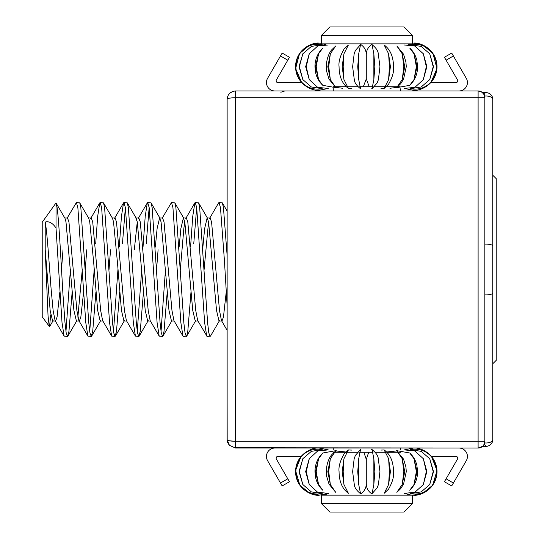 <?xml version="1.0" encoding="UTF-8"?>
<svg xmlns="http://www.w3.org/2000/svg" width="539" height="539" viewBox="0 0 539 539"><rect width="100%" height="100%" fill="white"/><g stroke="black" fill="none" stroke-linecap="round" stroke-linejoin="round"><path stroke-width="0.81" d="M488.044 446.056A6.737 6.737 0 0 1 486.05 446.359C490.072 446.043 492.316 443.799 492.787 439.629A6.737 6.737 0 0 1 492.673 440.828M492.417 441.812A6.737 6.737 0 0 1 491.548 443.509M490.78 444.419A6.737 6.737 0 0 1 489.095 445.632M484.844 244.14L486.05 244.113C490.113 244.228 492.356 244.827 492.787 245.919L492.787 99.378A6.737 6.737 0 0 0 486.05 92.641L482.567 92.641L480.256 91.307L478.14 90.956M484.649 96.083A6.737 3.369 0 0 1 486.05 96.009A6.737 3.369 0 0 1 492.787 99.378L492.787 99.344M492.787 175.256L496.783 179.251L496.783 359.749L492.787 363.744L492.787 388.248L492.787 245.919L492.787 439.622C492.282 441.731 490.032 442.856 486.05 442.991L484.655 442.917M492.787 293.081C492.356 294.173 490.113 294.772 486.05 294.887L484.844 294.86M492.787 430.856L492.787 396.232M484.541 95.693L484.157 94.729A6.737 2.614 -90 0 1 486.05 92.641M486.05 446.359L482.567 446.359L486.05 446.359L484.157 444.271M403.994 26.95L329.881 26.95L403.994 26.95L412.416 35.372L403.994 26.95L412.416 35.372L412.416 43.848A23.581 23.581 0 0 0 408.205 44.542M325.94 44.609A23.581 23.581 0 0 0 321.46 43.848L321.46 35.372L321.46 40.337L321.46 35.372L412.416 35.372M227.135 401.312L227.182 440.504L229.358 445.315L235.556 448.044L478.106 448.044A6.737 6.737 0 0 0 484.844 441.306L478.106 441.306L478.106 448.044L482.567 446.359A6.737 6.737 0 0 1 481.758 446.972A6.737 6.737 0 0 0 482.567 446.359L482.061 446.764M229.122 445.052L227.188 439.811M479.589 447.882A6.737 6.737 0 0 1 479.003 447.983A6.737 6.737 0 0 0 479.589 447.882M478.113 448.044L400.625 448.044L478.106 448.044L480.936 447.424L483.079 445.861L484.265 444.042L484.844 441.306L484.844 97.694A6.737 6.737 0 0 0 478.106 90.956L478.106 97.694L484.844 97.694L484.271 94.979L483.092 93.159L480.842 91.536L478.133 90.956L235.556 90.956C230.409 91.489 227.599 94.298 227.135 99.378L227.135 439.622C227.68 440.659 230.49 441.219 235.556 441.306L478.106 441.306L478.106 97.694L235.556 97.694L235.556 90.956M235.556 447.714L478.106 448.044M412.416 495.152L412.416 503.628L403.994 512.05L412.416 503.628L321.46 503.628L321.46 495.152A23.581 23.581 0 0 0 328.669 493.468A23.581 23.581 0 0 1 321.46 495.152L321.46 503.628L329.881 512.05L321.46 503.628L321.46 495.152L412.416 495.152A23.581 23.581 0 0 1 405.416 493.549M400.625 449.486L400.625 448.044L458.999 448.044A8.422 8.422 0 0 1 466.296 460.677L451.709 485.942L444.412 481.731L457.544 458.992A1.684 1.684 0 0 0 456.082 456.466L431.51 456.466L437.001 470.54L432.696 485.241L422.744 493.293L413.447 495.206L422.744 493.293L432.696 485.241L437.001 470.54L431.51 456.466L437.001 470.54L432.696 485.241L422.744 493.293L413.447 495.206L422.744 493.293L432.696 485.241L437.001 470.54L431.51 456.466L437.001 470.54L432.696 485.241L422.744 493.293L413.447 495.206L422.744 493.293L432.696 485.241L437.001 470.54L431.51 456.466L437.001 470.54L432.696 485.241L422.744 493.293L413.447 495.206L422.744 493.293L432.696 485.241L437.001 470.54L431.51 456.466L437.001 470.54L432.696 485.241L422.744 493.293L413.447 495.206L422.744 493.293L432.696 485.241L437.001 470.54L431.51 456.466L437.001 470.54L432.696 485.241L422.744 493.293L413.447 495.206C420.346 496.149 436.705 489.075 437.028 471.625C436.705 454.175 420.346 447.101 413.447 448.044L404.311 449.89M319.122 448.044L328.258 449.89L319.122 448.044C312.222 447.101 295.864 454.175 295.54 471.625C295.864 489.075 312.222 496.149 319.122 495.206L309.817 493.293L299.873 485.241L295.567 470.54L301.058 456.466L295.567 470.54L299.873 485.241L309.817 493.293L319.122 495.206L309.817 493.293L299.873 485.241L295.567 470.54L301.058 456.466L295.567 470.54L299.873 485.241L309.817 493.293L319.122 495.206L309.817 493.293L299.873 485.241L295.567 470.54L301.058 456.466L295.567 470.54L299.873 485.241L309.817 493.293L319.122 495.206L309.817 493.293L299.873 485.241L295.567 470.54L301.058 456.466L295.567 470.54L299.873 485.241L309.817 493.293L319.122 495.206L309.817 493.293L299.873 485.241L295.567 470.54L301.058 456.466L295.567 470.54L299.873 485.241L309.817 493.293L319.122 495.206L309.817 493.293L299.873 485.241L295.567 470.54L301.058 456.466L277.801 456.466A1.684 1.684 0 0 0 276.339 458.992L289.47 481.731L282.173 485.942L267.587 460.677A8.422 8.422 0 0 1 274.883 448.044L333.25 448.044L333.25 449.641M400.625 452.268L398.516 452.268M398.382 452.268L387.015 452.268M386.227 452.268L375.164 452.268M373.049 452.268L359.52 452.268M357.404 452.268L346.341 452.268M345.553 452.268L334.187 452.268M334.052 452.268L333.54 452.268M229.459 445.43L227.135 439.622M412.416 503.628L403.994 512.05L329.881 512.05M229.634 440.821L235.556 441.306L235.556 97.694C230.409 97.802 227.599 98.361 227.135 99.378M229.823 93.213L232.794 91.421M400.625 90.956L400.625 88.834M333.25 86.732L334.84 86.732M334.881 86.732L346.247 86.732M346.772 86.732L358.004 86.732M359.668 86.732L372.9 86.732M374.565 86.732L385.796 86.732M386.322 86.732L397.688 86.732M397.728 86.732L400.127 86.732M333.25 90.956L333.25 88.679M321.46 43.848L412.416 43.848M321.46 35.372L329.881 26.95M328.264 88.436L319.122 90.282C312.222 91.226 295.864 84.151 295.54 66.701C295.864 49.251 312.222 42.177 319.122 43.12L309.656 45.101L299.603 53.462L295.615 68.547L301.645 82.534L295.615 68.547L299.603 53.462L309.656 45.101L319.122 43.12L309.656 45.101L299.603 53.462L295.615 68.547L301.645 82.534L295.615 68.547L299.603 53.462L309.656 45.101L319.122 43.12L309.656 45.101L299.603 53.462L295.615 68.547L301.645 82.534L295.615 68.547L299.603 53.462L309.656 45.101L319.122 43.12L309.656 45.101L299.603 53.462L295.615 68.547L301.645 82.534L295.615 68.547L299.603 53.462L309.656 45.101L319.122 43.12L309.656 45.101L299.603 53.462L295.615 68.547L301.645 82.534L295.615 68.547L299.603 53.462L309.656 45.101L319.122 43.12L309.656 45.101L299.603 53.462L295.615 68.547L301.645 82.534L277.801 82.534A1.684 1.684 0 0 1 276.339 80.008L287.786 60.186L280.489 55.975L267.587 78.323A8.422 8.422 0 0 0 274.883 90.956M446.097 60.186L444.412 57.269L451.709 53.058L453.393 55.975L446.097 60.186L457.544 80.008A1.684 1.684 0 0 1 456.082 82.534L430.917 82.534L436.954 68.547L432.958 53.462L422.913 45.101L413.447 43.12L422.913 45.101L432.958 53.462L436.954 68.547L430.924 82.534L436.954 68.547L432.958 53.462L422.913 45.101L413.447 43.12L422.913 45.101L432.958 53.462L436.954 68.547L430.924 82.534L436.954 68.547L432.958 53.462L422.913 45.101L413.447 43.12L422.913 45.101L432.958 53.462L436.954 68.547L430.924 82.534L436.954 68.547L432.958 53.462L422.913 45.101L413.447 43.12L422.913 45.101L432.958 53.462L436.954 68.547L430.924 82.534L436.954 68.547L432.958 53.462L422.913 45.101L413.447 43.12L422.913 45.101L432.958 53.462L436.954 68.547L430.924 82.534L436.954 68.547L432.958 53.462L422.913 45.101L413.447 43.12C420.346 42.177 436.705 49.251 437.028 66.701C436.705 84.151 420.346 91.226 413.447 90.282L404.304 88.436M458.999 90.956A8.422 8.422 0 0 0 466.296 78.323L453.393 55.975M280.489 55.975L282.173 53.058L289.47 57.269L287.786 60.186M319.122 43.12L321.46 43.235M321.709 44.636L319.122 44.299C311.825 43.969 305.761 46.556 300.924 52.061C294.126 61.83 294.126 71.593 300.924 81.342C297.636 77.05 295.972 72.165 295.918 66.701C295.972 61.237 297.636 56.352 300.924 52.061M321.776 88.753L319.122 89.103C311.825 89.434 305.761 86.846 300.924 81.342M322.234 44.697L311.36 46.428L302.837 53.799L299.03 66.701L302.837 79.597L299.367 66.701L302.837 53.799M328.177 44.986L317.707 46.031L309.238 53.799L305.687 66.701L309.238 79.597L306.246 66.701L309.238 53.799M302.837 79.597L311.347 86.968L322.234 88.699M412.416 43.14L413.447 43.12L412.416 43.14M318.562 79.597L322.814 85.33C319.263 82.016 316.885 77.885 315.686 72.92L314.965 66.701C315.052 59.27 317.666 53.058 322.814 48.072L318.562 53.799L315.45 66.701L318.562 79.597L316.204 66.701L318.562 53.799M309.238 79.597L317.693 87.365L328.177 88.416M330.34 79.597L335.716 87.399L329.019 79.193L326.654 71.417L326.29 66.701C326.546 56.918 330.4 51.178 331.869 49.662L335.716 46.004L330.34 53.799L327.827 66.701L330.34 79.597L328.723 66.701L330.34 53.799M322.814 85.33L336.215 87.736M348.389 88.383C342.278 83.936 339.166 76.706 339.065 66.701C338.458 61.803 340.122 55.935 344.064 49.096L348.389 45.02L343.949 53.799L342.164 66.701L343.949 79.597L343.175 66.701L343.949 53.799M335.716 87.399L342.636 88.268M358.711 79.597L360.557 88.8C356.906 85.856 354.851 83.06 354.399 80.426L352.627 66.701L354.17 53.725L355.41 50.457L360.557 44.596L358.711 53.799L357.741 66.701L358.711 79.597L358.711 53.799M343.949 79.597L348.389 88.376L351.644 88.234M360.908 44.596C364.398 47.041 366.183 50.343 366.284 54.486L366.284 78.91L363.32 86.732M373.857 79.597L372.011 88.8L377.165 82.939L378.398 79.671L379.941 66.701L378.169 52.977C377.718 50.343 375.663 47.547 372.011 44.596L373.857 53.799L373.857 79.597L374.821 66.701L373.857 53.799M360.557 88.8L360.908 88.794M384.179 88.383L388.504 84.3C392.439 77.461 394.11 71.599 393.504 66.701C393.403 56.696 390.29 49.467 384.179 45.02L388.619 53.799L389.394 66.701L388.619 79.597L390.404 66.701L388.619 53.799M372.011 88.8L371.654 88.794M402.229 79.597L396.852 87.399L400.699 83.74L403.556 79.172L406.278 66.701L405.914 61.985L403.549 54.21L396.852 46.004L402.229 53.799L403.839 66.701L402.229 79.597L404.742 66.701L402.229 53.799M388.619 79.597L384.179 88.376L380.925 88.234M413.999 79.597L409.748 85.33C414.902 80.345 417.516 74.133 417.604 66.701L416.883 60.476C415.684 55.517 413.305 51.387 409.755 48.072L413.999 53.799L416.364 66.701L413.999 79.597L417.112 66.701L413.999 53.799M396.852 87.399L389.933 88.268M404.385 44.986L414.862 46.031L423.331 53.799L426.322 66.701L423.331 79.597L426.881 66.701L423.196 53.59M409.748 85.33L396.354 87.736M423.331 53.799L426.881 66.701L423.196 79.812L414.875 87.365L404.385 88.416M410.334 44.697L421.202 46.428L429.731 53.799L433.201 66.701L429.731 79.597L433.538 66.701L429.731 53.799M410.792 88.753L413.447 89.103C420.737 89.434 426.807 86.846 431.645 81.342C438.443 71.572 438.443 61.81 431.645 52.061C426.807 46.556 420.737 43.969 413.447 44.299L410.866 44.636M431.645 81.342C434.926 77.05 436.597 72.165 436.651 66.701C436.597 61.237 434.926 56.352 431.645 52.061M429.731 79.597L421.222 86.968L410.334 88.699M328.264 493.36L319.122 495.206M321.709 449.56L319.122 449.223C311.825 448.893 305.761 451.48 300.924 456.984C294.126 466.754 294.126 476.516 300.924 486.266C297.636 481.974 295.972 477.089 295.918 471.625C295.972 466.161 297.636 461.276 300.924 456.984M321.776 493.677L319.122 494.027C311.825 494.357 305.761 491.77 300.924 486.266M322.234 449.62L311.36 451.352L302.837 458.723L299.03 471.625L302.837 484.527L299.367 471.625L302.837 458.723M413.447 495.206L412.416 495.186L413.447 495.206M328.177 449.91L317.707 450.954L309.238 458.723L305.687 471.625L309.238 484.527L306.246 471.625L309.238 458.723M302.837 484.527L311.347 491.891L322.234 493.623M336.215 450.591L322.814 452.996L318.562 458.723L315.45 471.625L318.562 484.527L316.204 471.625L318.562 458.723M309.238 484.527L317.693 492.289L328.177 493.34M345.304 451.918L335.716 450.927L330.34 458.723L327.827 471.625L330.34 484.527L328.723 471.625L330.34 458.723M318.562 484.527L322.814 490.254C319.263 486.939 316.885 482.809 315.686 477.844L314.965 471.625C315.052 464.194 317.666 457.982 322.814 452.996M351.637 450.092L348.389 449.95L343.949 458.723L342.164 471.625L343.949 484.527L343.175 471.625L343.949 458.723M330.34 484.527L335.716 492.323L329.019 484.116L326.654 476.341L326.29 471.625C326.546 461.842 330.4 456.102 331.869 454.586L335.716 450.927M360.908 449.526L360.557 449.519L358.711 458.723L357.741 471.625L358.711 484.527L358.711 458.723M343.949 484.527L348.389 493.3M363.872 452.268L366.284 459.41L366.284 483.833C366.183 487.984 364.398 491.278 360.914 493.724M371.654 449.526L372.011 449.519L373.857 458.723L373.857 484.527L374.821 471.625L373.857 458.723M358.711 484.527L360.557 493.724C356.906 490.78 354.851 487.984 354.399 485.349L352.627 471.625L354.17 458.649L355.41 455.381L360.557 449.519M380.925 450.092L384.179 449.95L388.619 458.723L389.394 471.625L388.619 484.527L390.404 471.625L388.619 458.723M373.857 484.527L372.011 493.724L377.165 487.862L378.398 484.595L379.941 471.625L378.169 457.901C377.718 455.266 375.663 452.47 372.011 449.519M387.265 451.918L396.852 450.927L402.229 458.723L403.839 471.625L402.229 484.527L404.742 471.625L402.229 458.723M388.619 484.527L384.179 493.3M396.354 450.591L409.748 452.996L413.999 458.723L416.364 471.625L413.999 484.527L417.112 471.625L413.999 458.723M402.229 484.527L396.852 492.323L400.699 488.664L403.556 484.096L406.278 471.625L405.914 466.909L403.549 459.134L396.852 450.927M404.385 449.91L414.862 450.954L423.331 458.723L426.322 471.625L423.331 484.527L426.881 471.625L423.196 458.514M413.999 484.527L409.748 490.254C414.902 485.268 417.516 479.056 417.604 471.625L416.883 465.406C415.684 460.441 413.305 456.311 409.755 452.996M423.331 458.723L426.881 471.625L423.196 484.736L414.875 492.289L404.385 493.34M410.334 449.62L421.202 451.352L429.731 458.723L433.201 471.625L429.731 484.527L433.538 471.625L429.731 458.723M410.792 493.677L413.447 494.027C420.737 494.357 426.807 491.77 431.645 486.266C438.443 476.496 438.443 466.734 431.645 456.984C426.807 451.48 420.737 448.893 413.447 449.223L410.866 449.56M431.645 486.266C434.926 481.974 436.597 477.089 436.651 471.625C436.597 466.161 434.926 461.276 431.645 456.984M429.731 484.527L421.222 491.891L410.334 493.623M50.706 314.83L49.521 326.796L42.217 316.737L42.217 222.263L56.022 202.927C58.239 205.669 60.698 255.904 63.009 295.15L64.99 322.639L66.176 332.792L67.49 336.457L68.952 331.35L72.152 291.936M49.278 326.823L48.052 315.989L45.209 249.678L50.14 310.383L52.633 321.015L55.605 321.015L57.067 317.087L59.842 292.03M45.209 249.678L45.209 222.055C47.189 232.221 49.15 264.097 51.131 289.234L53.112 310.383L55.079 320.564L55.605 321.015M61.493 269.5L63.009 249.766M56.002 202.9L65.017 218.403L65.98 221.913L73.904 310.383L76.403 321.015L79.374 321.015L80.837 317.087L83.612 292.03M77.852 317.188L82.292 269.5M64.768 217.985L67.49 217.985L68.952 221.913L76.875 310.383L78.849 320.564L79.374 321.015M85.263 269.5L86.779 249.766M66.964 218.436L76.403 202.543L79.759 202.873L88.787 218.403L89.75 221.913L93.712 262.796L97.674 310.383L100.173 321.015L102.882 321.015M88.537 217.985L91.259 217.985L92.721 221.913L100.645 310.383L102.619 320.564L103.144 321.015M109.033 269.5L110.549 249.766M95.693 243.85L97.674 216.361L99.769 202.893L100.173 202.543L103.528 202.873L112.55 218.403L113.52 221.913L117.482 262.796L121.443 310.383L123.936 321.015L126.652 321.015M112.307 217.985L115.023 217.985L116.491 221.913L124.415 310.383L126.389 320.564L126.908 321.015M143.03 246.97L145.213 216.361L147.302 202.893L147.706 202.543L149.175 207.65L157.098 322.639L159.187 336.107L150.152 320.564L148.185 310.383L140.261 221.913L138.792 217.985L135.821 217.985L137.29 221.913L145.213 310.383L147.706 321.015L150.415 321.015M156.566 269.5L158.089 249.766M155.34 247.064L157.098 228.617L159.591 217.985L161.06 221.913L168.976 310.383L171.476 321.015L174.185 321.015M159.591 217.985L162.562 217.985L164.024 221.913L171.948 310.383L173.922 320.564L182.957 336.107L183.361 336.457L186.716 336.127L187.794 331.35L190.995 291.936M180.336 269.5L183.833 228.617L184.81 221.812M179.11 247.064L180.861 228.617L183.361 217.985L184.823 221.913L192.746 310.383L195.246 321.015L197.954 321.015M183.361 217.985L186.332 217.985L187.794 221.913L195.718 310.383L197.692 320.564L207.131 336.457L210.486 336.127L219.508 320.597M204.106 269.5L208.573 221.812M202.88 247.064L204.631 228.617L207.131 217.985L208.593 221.913L216.516 310.383L219.009 321.015L221.98 321.015L223.449 317.087L226.225 292.03M207.131 217.985L210.102 217.985L211.564 221.913L219.488 310.383L221.462 320.564L221.98 321.015M134.319 249.766L137.27 221.812M226.649 247.064L227.135 241.472M45.209 222.055C48.982 221.017 52.586 222.991 56.022 227.97L62.019 322.639L64.114 336.107L67.49 336.457M65.967 331.485L70.407 269.5M209.577 218.436L218.612 202.893L219.009 202.543L220.478 207.65L224.44 260.788L227.135 305.923M190.57 246.97L192.746 216.361L194.842 202.893L195.246 202.543L198.601 202.873L199.679 207.65L207.603 322.639L208.788 332.792L210.102 336.457M195.246 202.543L196.708 207.65L204.631 322.639L206.727 336.107M162.037 218.436L171.476 202.543L174.831 202.873L175.909 207.65L183.833 322.639L185.018 332.792L186.332 336.457M171.476 202.543L172.938 207.65L180.861 322.639L182.957 336.107M147.706 202.543L151.068 202.873L152.146 207.65L160.07 322.639L161.255 332.792L162.562 336.457L164.024 331.35L167.225 291.936M159.187 336.107L162.562 336.457M161.04 331.485L165.48 269.5M119.267 246.97L121.443 216.361L123.539 202.893L123.936 202.543L127.298 202.873L128.376 207.65L136.3 322.639L137.485 332.792L138.792 336.457L140.261 331.35L143.455 291.936M123.936 202.543L125.405 207.65L133.328 322.639L135.417 336.107L138.792 336.457M137.27 331.485L141.71 269.5M103.528 202.873L104.606 207.65L112.53 322.639L113.716 332.792L115.023 336.457L116.491 331.35L119.692 291.936M100.173 202.543L101.635 207.65L109.558 322.639L111.654 336.107L115.023 336.457M113.5 331.485L117.947 269.5M79.759 202.873L80.837 207.65L88.76 322.639L89.946 332.792L91.259 336.457L92.721 331.35L95.922 291.936M76.403 202.543L77.865 207.65L85.789 322.639L87.884 336.107L91.259 336.457M89.737 331.485L94.177 269.5M219.009 202.543L222.371 202.873L223.449 207.65L227.135 255.648M193.737 243.85L196.695 207.515M146.204 243.85L149.155 207.515M122.434 243.85L125.385 207.515M56.022 227.97L56.022 202.927M328.669 493.468A23.581 23.581 0 0 1 321.46 495.152M235.556 448.044L235.556 441.306M446.097 478.814L453.393 483.025M280.489 483.025L287.786 478.814M481.563 447.094L480.869 447.451M480.168 447.72L479.38 447.922M479.003 447.983L478.585 448.024M228.981 444.884L229.304 445.261M227.182 440.504C226.892 441.043 227.62 442.647 229.358 445.315M484.844 97.7L484.184 94.783L482.061 92.236L478.106 90.956M280.832 92.25L284.801 90.956M309.373 53.59L305.667 66.701L309.373 79.812M371.654 44.596C368.171 47.041 366.379 50.343 366.284 54.486M369.249 86.732L366.284 78.91M309.373 458.514L305.667 471.625L309.373 484.736M348.389 449.944L344.064 454.02C340.122 460.858 338.458 466.727 339.065 471.625C339.166 481.63 342.278 488.86 348.389 493.306M368.689 452.268L366.284 459.41M371.654 493.724C368.171 491.278 366.379 487.984 366.284 483.833M384.179 493.306L388.504 489.223C392.439 482.385 394.11 476.523 393.504 471.625C393.403 461.62 390.29 454.39 384.179 449.944M49.527 326.796L53.132 320.597M76.902 320.597L67.874 336.127M100.665 320.597L91.643 336.127M124.435 320.597L115.413 336.127M136.32 218.403L127.298 202.873M148.205 320.597L139.183 336.127M160.09 218.403L151.068 202.873M171.975 320.597L162.953 336.127M183.86 218.403L174.831 202.873M195.745 320.597L186.716 336.127M207.623 218.403L198.601 202.873M227.135 211.086L222.371 202.873M64.114 336.107L55.079 320.564M87.884 336.107L78.849 320.564M99.769 202.893L90.734 218.436M111.654 336.107L102.619 320.564M123.539 202.893L114.504 218.436M135.417 336.107L126.389 320.564M147.302 202.893L138.274 218.436M194.842 202.893L185.807 218.436M227.135 330.326L221.462 320.564"/></g></svg>
